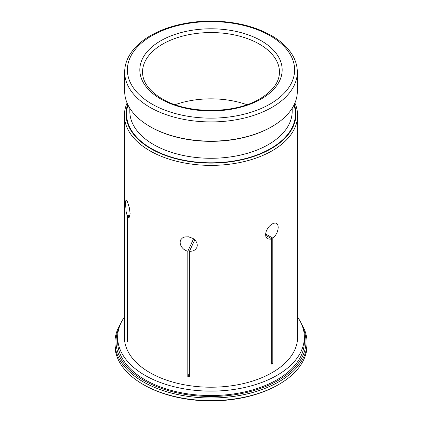 <?xml version="1.0" encoding="UTF-8"?>
<svg xmlns="http://www.w3.org/2000/svg" width="422" height="422" viewBox="0 0 422 422"><rect width="100%" height="100%" fill="white"/><g stroke="black" fill="none" stroke-linecap="round" stroke-linejoin="round"><path stroke-width="0.63" d="M307.068 342.527L307.068 345.18A96.068 55.461 180 0 1 278.931 384.395L278.167 384.838A94.982 54.839 180 0 1 143.839 384.838A94.982 54.839 180 0 1 143.833 384.838L143.069 384.395A96.068 55.461 180 0 1 114.932 345.18L114.932 342.527A96.068 55.461 0 0 0 143.074 381.746A96.068 55.461 0 0 0 247.761 393.768A96.068 55.461 0 0 0 307.068 342.527A96.068 55.461 0 0 0 301.403 323.764M124.406 317.08A93.362 53.9 0 0 0 117.638 337.225A93.362 53.9 0 0 0 144.983 375.337A93.362 53.9 0 0 0 246.728 387.021A93.362 53.9 0 0 0 304.362 337.225A93.362 53.9 0 0 0 297.594 317.08M297.594 115.391L297.594 337.225A86.594 49.996 180 0 1 211 387.217A86.594 49.996 180 0 1 124.406 337.225L124.406 115.391A86.594 49.996 0 0 0 211 165.382A86.594 49.996 0 0 0 297.594 115.391A86.594 49.996 0 0 0 294.904 103.021M150.533 126.88L149.958 126.547A86.325 49.838 180 0 1 124.675 91.305L124.675 72.083A86.325 49.838 0 0 0 149.958 107.325A86.325 49.838 0 0 0 244.037 118.128A86.325 49.838 0 0 0 297.325 72.083L297.325 91.305A86.325 49.838 180 0 1 272.042 126.547A86.325 49.838 180 0 1 149.958 126.547L150.533 126.88A85.513 49.369 180 0 0 271.467 126.88L272.042 126.547M127.702 104.382A84.97 49.057 0 0 0 211 163.119A84.97 49.057 0 0 0 294.298 104.382M304.362 337.225L304.362 341.641A93.362 53.9 180 0 1 246.728 391.442A93.362 53.9 180 0 1 144.983 379.758A93.362 53.9 180 0 1 117.638 341.641L117.638 337.225M119.046 327.899A94.982 54.839 0 0 0 211 396.48A94.982 54.839 0 0 0 302.954 327.899M129.865 216.111L127.571 216.47L127.571 341.778A86.594 49.996 180 0 1 127.149 340.87L127.149 215.563L130.039 215.114M127.149 340.87L127.571 340.807M127.149 215.563L126.12 211.506L125.498 203.077L125.92 200.075L126.4 199.986L127.354 201.463L129.433 208.057L130.113 213.648L129.438 217.151L128.715 217.557L127.571 216.47M143.839 384.838L143.074 384.395A96.068 55.461 180 0 1 143.069 384.395M278.931 384.395A96.068 55.461 180 0 1 143.074 384.395M120.597 323.764A96.068 55.461 0 0 0 114.932 342.527M127.096 103.021A86.594 49.996 0 0 0 124.406 115.391M272.802 363.405A86.594 49.996 180 0 1 271.657 364.07L271.657 238.757L270.249 239.211L267.606 238.805L266.73 238.092L265.802 236.304L265.617 233.962L266.213 231.309L267.506 228.65L269.305 226.276L271.378 224.425L273.488 223.285L275.392 222.99L276.895 223.591L277.861 225.031L278.219 227.173L277.94 229.795L277.038 232.585L275.598 235.207L272.802 238.092L272.802 363.405L271.657 362.741M188.587 236.816L193.202 238.562L195.402 240.44L196.831 242.719L197.332 245.166L196.842 247.535L195.407 249.539L193.213 250.916L189.373 251.486L189.373 376.799A86.594 49.996 180 0 1 187.806 376.556L187.806 251.243L185.933 250.605L183.396 248.996L181.465 246.823L180.336 244.354L180.115 241.869L180.838 239.659L182.425 237.961L184.704 236.948L188.587 236.816M246.886 104.703A68.464 39.526 0 0 0 175.114 104.703M265.617 233.946L272.802 238.092M271.657 238.757L265.623 235.276M187.806 376.556L189.373 373.175M187.806 251.243L193.571 238.815M194.79 239.807L189.373 251.486M270.127 35.738A83.619 48.277 0 0 0 151.873 35.738A83.619 48.277 0 0 0 151.873 104.007A83.619 48.277 0 0 0 270.127 104.007A83.619 48.277 0 0 0 270.127 35.738M160.677 98.927A71.17 41.087 180 0 1 192.58 30.184A71.17 41.087 180 0 1 279.744 80.507A71.17 41.087 180 0 1 160.677 98.927M293.976 105.052A84.432 48.746 180 0 1 250.41 157.174A84.432 48.746 180 0 1 151.298 148.533A84.432 48.746 180 0 1 128.024 105.052M292.182 108.248L292.182 111.413A81.182 46.868 180 0 1 242.07 154.716A81.182 46.868 180 0 1 153.597 144.556A81.182 46.868 180 0 1 129.818 111.413L129.818 108.248M142.536 72.083A68.464 39.526 180 0 1 211 32.557A68.464 39.526 180 0 1 279.464 72.083C279.38 82.068 272.881 90.973 259.973 98.795C234.759 114.225 187.247 114.225 162.027 98.795L162.027 98.795C149.119 90.973 142.62 82.068 142.536 72.083M124.675 72.083C124.69 66.808 126.009 61.686 128.636 56.717C133.051 48.535 140.341 41.493 150.517 35.601C156.815 31.977 163.878 28.991 171.707 26.639C184.013 22.983 197.063 21.137 210.863 21.1C234.3 21.264 254.508 26.095 271.483 35.601C281.659 41.493 288.949 48.535 293.364 56.717C295.991 61.686 297.31 66.808 297.325 72.083"/></g></svg>
